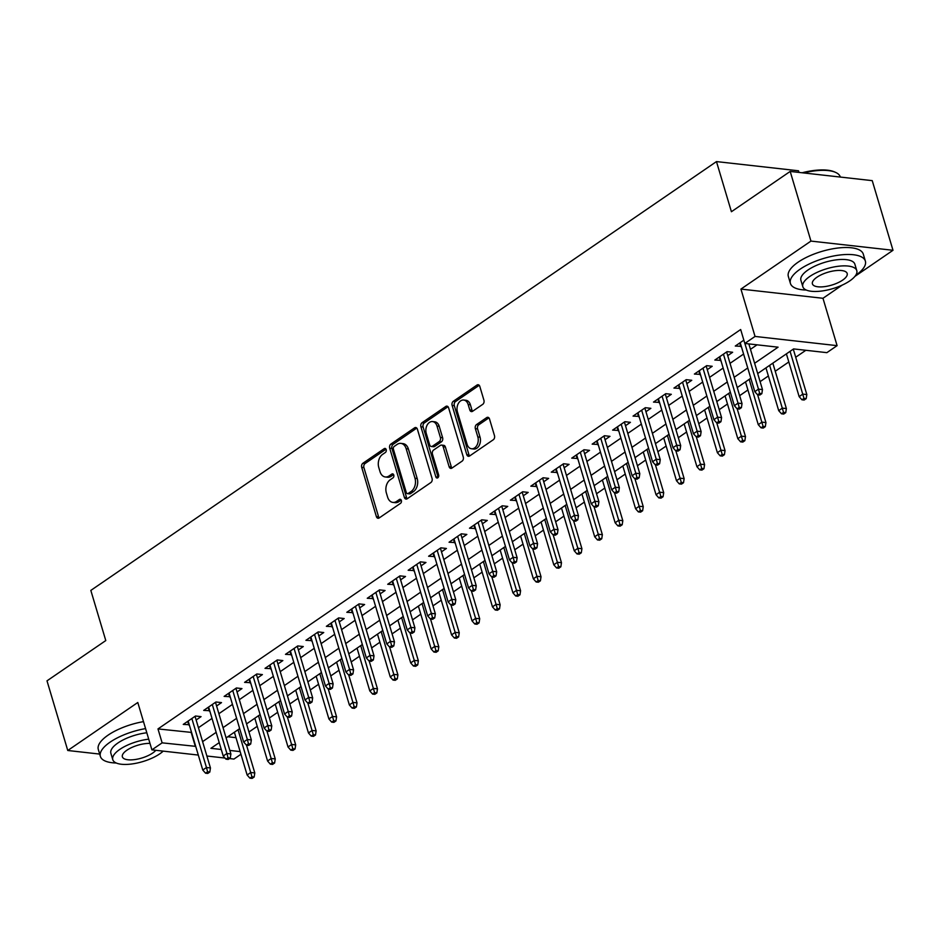<?xml version="1.0" encoding="UTF-8"?>
<svg xmlns="http://www.w3.org/2000/svg" width="940" height="940" viewBox="0 0 940 940"><rect width="100%" height="100%" fill="white"/><g stroke="black" fill="none" stroke-linecap="round" stroke-linejoin="round"><path stroke-width="1.41" d="M386.187 449.602A2.15 1.504 -83.6 0 0 385.024 448.427A2.15 1.504 -83.6 0 0 384.213 448.65L362.899 463.267A3.067 2.15 -83.6 0 0 361.7 467.368L376.376 516.589A3.067 2.15 -83.6 0 0 378.045 518.269A3.067 2.15 -83.6 0 0 379.196 517.952L400.522 503.335A2.15 1.504 -83.6 0 0 401.356 500.456A2.15 1.504 -83.6 0 0 400.193 499.293A2.15 1.504 -83.6 0 0 399.382 499.504L396.621 501.396A9.823 6.886 -83.6 0 1 392.92 502.418A9.823 6.886 -83.6 0 1 387.586 497.048L386.363 492.948A9.823 6.886 -83.6 0 1 390.182 479.799L392.944 477.908A2.15 1.504 -83.6 0 0 393.778 475.029A2.15 1.504 -83.6 0 0 392.615 473.854A2.15 1.504 -83.6 0 0 391.804 474.077L389.043 475.969A9.823 6.886 -83.6 0 1 385.341 476.98A9.823 6.886 -83.6 0 1 380.007 471.622L378.785 467.521A9.823 6.886 -83.6 0 1 382.603 454.373L385.365 452.481A2.15 1.504 -83.6 0 0 386.187 449.602M482.737 404.341A3.067 2.15 -83.6 0 0 483.924 400.228L479.811 386.422A3.067 2.15 -83.6 0 0 478.143 384.742A3.067 2.15 -83.6 0 0 476.98 385.059L453.303 401.298A3.067 2.15 -83.6 0 0 452.116 405.399L466.781 454.619A3.067 2.15 -83.6 0 0 468.449 456.299A3.067 2.15 -83.6 0 0 469.612 455.982L493.288 439.755A3.067 2.15 -83.6 0 0 494.475 435.643L489.505 418.958A3.067 2.15 -83.6 0 0 487.848 417.289A3.067 2.15 -83.6 0 0 486.685 417.607L476.556 424.551A3.067 2.15 -83.6 0 0 475.358 428.663L477.826 436.936A8.213 5.758 -83.6 0 1 476.991 445.172A8.213 5.758 -83.6 0 1 471.539 448.768A8.213 5.758 -83.6 0 1 467.086 444.291L457.428 411.885A8.213 5.758 -83.6 0 1 458.262 403.636A8.213 5.758 -83.6 0 1 463.714 400.041A8.213 5.758 -83.6 0 1 468.167 404.529L469.777 409.922A3.067 2.15 -83.6 0 0 471.445 411.603A3.067 2.15 -83.6 0 0 472.597 411.285L482.737 404.341M790.188 171.433L872.238 180.645L893 250.287L810.95 241.087L790.188 171.433L731.414 211.723L716.468 161.586L90.828 590.414L105.785 640.563L47 680.842L67.762 750.496L137.792 702.497L151.904 749.861L162.126 742.847L157.979 728.923L740.673 329.517L744.821 343.453L755.043 336.438L837.093 345.65L826.871 352.653L793.607 348.916L757.687 373.544M810.95 241.087L740.932 289.085L755.043 336.438M417.395 429.204A3.067 2.15 -83.6 0 0 415.727 427.524A3.067 2.15 -83.6 0 0 414.575 427.841L390.887 444.068A3.067 2.15 -83.6 0 0 389.701 448.18L404.376 497.401A3.067 2.15 -83.6 0 0 406.033 499.081A3.067 2.15 -83.6 0 0 407.196 498.764L430.873 482.537A3.067 2.15 -83.6 0 0 432.071 478.425L417.395 429.204M422.095 422.683L445.783 406.456A3.067 2.15 -83.6 0 1 446.935 406.139A3.067 2.15 -83.6 0 1 448.603 407.807L463.279 457.028A3.067 2.15 -83.6 0 1 462.081 461.14L451.952 468.085A3.067 2.15 -83.6 0 1 450.789 468.402A3.067 2.15 -83.6 0 1 449.12 466.734L443.175 446.77A3.067 2.15 -83.6 0 0 441.506 445.09A3.067 2.15 -83.6 0 0 440.355 445.407L433.634 450.013A3.067 2.15 -83.6 0 0 432.435 454.126L438.628 474.912A2.15 1.504 -83.6 0 1 438.416 477.062A2.15 1.504 -83.6 0 1 436.994 478.014A2.15 1.504 -83.6 0 1 435.819 476.839L420.909 426.795A3.067 2.15 -83.6 0 1 422.095 422.683L424.316 422.93L447.992 406.703L445.783 406.456M67.762 750.496L99.687 754.08M148.673 759.567L152.139 758.098M196.143 720.005L201.066 716.633L195.52 716.01L183.253 724.411L189.269 724.716M216.6 705.987L221.511 702.615L215.965 701.992L203.698 710.405L209.714 710.699M237.045 691.969L241.956 688.597L236.41 687.974L224.143 696.387L230.159 696.693M257.49 677.963L262.401 674.591L256.855 673.968L244.588 682.37L250.604 682.675M277.935 663.945L282.846 660.573L277.3 659.951L265.033 668.364L271.049 668.657M298.38 649.928L303.291 646.556L297.745 645.933L285.478 654.346L291.494 654.651M318.825 635.91L323.736 632.55L318.19 631.927L305.923 640.328L311.939 640.634M339.27 621.904L344.181 618.532L338.635 617.909L326.368 626.322L332.384 626.616M359.714 607.886L364.626 604.514L359.08 603.891L346.813 612.304L352.829 612.61M380.16 593.869L385.071 590.508L379.525 589.885L367.258 598.287L373.274 598.592M400.605 579.863L405.516 576.49L399.97 575.868L387.703 584.28L393.719 584.574M421.049 565.845L425.961 562.472L420.427 561.85L408.16 570.263L414.164 570.568M441.495 551.827L446.406 548.466L440.872 547.844L428.605 556.245L434.609 556.551M461.94 537.821L466.851 534.449L461.317 533.826L449.05 542.239L455.054 542.533M482.385 523.803L487.296 520.431L481.762 519.808L469.495 528.221L475.499 528.527M502.829 509.786L507.741 506.413L502.207 505.802L489.94 514.204L495.944 514.509M523.274 495.78L528.198 492.407L522.652 491.785L510.385 500.186L516.389 500.491M543.72 481.762L548.643 478.389L543.097 477.767L530.83 486.18L536.834 486.474M564.164 467.744L569.088 464.372L563.542 463.749L551.275 472.162L557.279 472.468M584.61 453.738L589.533 450.366L583.987 449.743L571.72 458.144L577.724 458.45M605.055 439.72L609.978 436.348L604.432 435.725L592.165 444.138L598.169 444.432M625.5 425.703L630.423 422.33L624.877 421.707L612.61 430.12L618.614 430.426M645.945 411.685L650.868 408.324L645.322 407.702L633.055 416.103L639.071 416.408M666.389 397.679L671.313 394.306L665.767 393.684L653.5 402.097L659.516 402.39M686.834 383.661L691.758 380.289L686.212 379.666L673.945 388.079L679.961 388.385M707.28 369.643L712.203 366.283L706.657 365.66L694.39 374.061L700.406 374.367M727.736 355.637L732.648 352.265L727.102 351.642L714.835 360.055L720.851 360.349M157.979 728.923L191.56 732.425M198.446 727.713L212.005 718.418M218.891 713.695L232.45 704.401M239.336 699.677L252.895 690.383M259.781 685.671L273.34 676.377M280.226 671.654L293.785 662.359M300.671 657.636L314.23 648.341M321.116 643.63L334.687 634.324M341.561 629.612L355.132 620.318M362.006 615.594L375.577 606.3M382.451 601.588L396.022 592.282M402.896 587.571L416.467 578.276M423.353 573.553L436.912 564.259M443.798 559.547L457.357 550.241M464.243 545.529L477.802 536.235M484.688 531.511L498.247 522.217M505.132 517.494L518.692 508.199M525.577 503.488L539.137 494.193M546.023 489.47L559.582 480.176M566.468 475.452L580.027 466.158M586.913 461.446L600.472 452.152M607.357 447.428L620.917 438.134M627.803 433.411L641.362 424.116M648.248 419.405L661.807 410.11M668.692 405.387L682.252 396.093M689.138 391.369L702.697 382.075M709.582 377.363L723.142 368.057M730.027 363.345L743.587 354.051M750.473 349.328L757.053 344.815M743.846 340.163L735.28 346.038L741.296 346.343M248.971 731.99L257.231 726.326M269.416 717.972L277.676 712.309M289.861 703.966L298.121 698.303M310.306 689.948L318.566 684.285M330.751 675.931L339.011 670.267M351.196 661.925L359.456 656.261M371.641 647.907L379.901 642.243M392.086 633.889L400.346 628.226M412.531 619.883L420.791 614.208M432.976 605.865L441.248 600.202M453.421 591.847L461.693 586.184M473.866 577.83L482.138 572.166M494.311 563.824L502.583 558.16M514.756 549.806L523.028 544.143M535.201 535.788L543.473 530.125M555.646 521.782L563.918 516.119M576.103 507.764L584.363 502.101M596.548 493.747L604.808 488.083M616.993 479.741L625.253 474.077M637.438 465.723L645.698 460.06M657.883 451.705L666.143 446.042M678.327 437.699L686.588 432.036M698.773 423.681L707.033 418.018M719.218 409.664L727.478 404M739.663 395.658L747.923 389.983M760.107 381.64L768.368 375.977M775.253 371.253L788.813 361.959M795.698 357.247L805.839 350.291M227.797 736.749L235.987 737.677M799 172.42L798.507 170.786L716.468 161.586M740.932 289.085L822.97 298.286L842.17 285.125M854.883 276.407L893 250.287M822.97 298.286L837.093 345.65M240.946 754.268L233.954 759.062L229.489 758.557M754.632 363.263L778.085 347.177L744.821 343.453M162.126 742.847L195.72 746.36M202.594 741.636L216.165 732.342M223.05 727.63L236.61 718.325M243.495 713.613L257.055 704.318M263.94 699.595L277.5 690.301M284.385 685.577L297.945 676.283M304.83 671.571L318.39 662.277M325.275 657.553L338.835 648.259M345.72 643.536L359.28 634.241M366.165 629.53L379.725 620.236M386.61 615.512L400.17 606.218M407.055 601.494L420.615 592.2M427.5 587.488L441.06 578.194M447.945 573.471L461.505 564.176M468.39 559.453L481.95 550.159M488.835 545.447L502.395 536.141M509.28 531.429L522.84 522.135M529.725 517.411L543.285 508.117M550.17 503.405L563.73 494.099M570.615 489.388L584.175 480.093M591.06 475.37L604.62 466.076M611.505 461.352L625.065 452.058M631.95 447.346L645.522 438.052M652.395 433.328L665.966 424.034M672.84 419.311L686.411 410.016M693.285 405.305L706.857 396.01M713.73 391.287L727.302 381.993M734.187 377.269L747.746 367.975M225.013 758.051L206.882 756.019M198.305 755.067L151.904 749.861M219.232 742.624L210.912 748.322L221.276 749.486M229.854 750.449L240.147 751.601M750.813 378.256L737.242 387.55M730.368 392.274L716.797 401.568M709.911 406.28L696.352 415.586M689.466 420.298L675.907 429.592M669.022 434.315L655.462 443.61M648.577 448.333L635.017 457.627M628.132 462.339L614.572 471.633M607.686 476.357L594.127 485.651M587.241 490.375L573.682 499.669M566.797 504.38L553.237 513.675M546.351 518.398L532.792 527.692M525.907 532.416L512.347 541.71M505.462 546.422L491.902 555.728M485.017 560.44L471.457 569.734M464.572 574.457L451.012 583.752M444.127 588.464L430.567 597.769M423.681 602.481L410.122 611.775M403.237 616.499L389.677 625.793M382.791 630.505L369.232 639.811M362.346 644.523L348.787 653.817M341.902 658.541L328.342 667.835M321.457 672.558L307.897 681.852M301.012 686.564L287.44 695.859M280.567 700.582L266.995 709.876M260.122 714.6L246.55 723.894M239.677 728.606L226.105 737.9M191.243 732.648L195.391 746.583M188.799 725.034L187.706 721.368M209.244 711.028L208.151 707.35M229.689 697.01L228.596 693.344M250.134 682.992L249.041 679.326M270.579 668.986L269.486 665.309M291.024 654.968L289.931 651.303M311.469 640.951L310.376 637.285M331.914 626.945L330.821 623.267M352.359 612.927L351.266 609.249M372.804 598.909L371.711 595.243M393.249 584.903L392.156 581.226M413.694 570.886L412.601 567.208M434.139 556.868L433.046 553.202M454.584 542.85L453.491 539.184M475.029 528.844L473.936 525.166M495.474 514.826L494.381 511.16M515.931 500.809L514.826 497.143M536.376 486.803L535.271 483.125M556.821 472.785L555.716 469.119M577.266 458.767L576.161 455.101M597.711 444.761L596.618 441.083M618.156 430.743L617.063 427.077M638.601 416.726L637.508 413.06M659.046 402.72L657.953 399.042M679.491 388.702L678.398 385.024M699.936 374.684L698.843 371.018M720.381 360.678L719.288 357M740.826 346.66L739.733 342.982M385.341 476.98L387.55 477.238A9.823 6.886 -83.6 0 0 391.252 476.216L389.043 475.969M393.602 474.606L391.252 476.216M392.92 502.418L395.129 502.665A9.823 6.886 -83.6 0 0 398.842 501.655L396.621 501.396M401.18 500.045L398.842 501.655M386.023 449.179L365.108 463.514A3.067 2.15 -83.6 0 0 363.921 467.627L378.597 516.847A3.067 2.15 -83.6 0 0 379.196 517.952M414.575 427.841L416.784 428.088L393.108 444.326A3.067 2.15 -83.6 0 0 391.921 448.427L406.585 497.648A3.067 2.15 -83.6 0 0 407.196 498.764M394.236 446.394A2.15 1.504 -83.6 0 0 393.402 449.261L406.28 492.466A2.15 1.504 -83.6 0 0 407.455 493.641A2.15 1.504 -83.6 0 0 408.265 493.418L411.168 491.432A9.823 6.886 -83.6 0 0 414.987 478.272L406.174 448.744A9.823 6.886 -83.6 0 0 400.851 443.375A9.823 6.886 -83.6 0 0 397.15 444.397L394.236 446.394M407.455 493.641L409.664 493.888A2.15 1.504 -83.6 0 0 410.474 493.676L408.265 493.418M400.851 443.375L403.072 443.633A9.823 6.886 -83.6 0 1 408.395 448.991L417.196 478.519A9.823 6.886 -83.6 0 1 413.389 491.679L410.474 493.676M441.506 445.09L443.727 445.337A3.067 2.15 -83.6 0 1 445.396 447.017L451.341 466.98A3.067 2.15 -83.6 0 0 451.952 468.085M424.316 422.93A3.067 2.15 -83.6 0 0 423.118 427.042L438.04 477.085A2.15 1.504 -83.6 0 0 438.181 477.438M436.994 426.055A8.213 5.758 -83.6 0 0 432.541 421.566A8.213 5.758 -83.6 0 0 427.101 425.162A8.213 5.758 -83.6 0 0 426.267 433.411L429.662 444.832A3.067 2.15 -83.6 0 0 431.331 446.5A3.067 2.15 -83.6 0 0 432.482 446.183L439.215 441.577A3.067 2.15 -83.6 0 0 440.402 437.476L436.994 426.055L439.215 426.302A8.213 5.758 -83.6 0 0 434.762 421.813L432.541 421.566M431.331 446.5L433.552 446.759A3.067 2.15 -83.6 0 0 434.703 446.441L432.482 446.183M439.215 426.302L442.623 437.723A3.067 2.15 -83.6 0 1 441.424 441.823L434.703 446.441M463.714 400.041L465.935 400.287A8.213 5.758 -83.6 0 1 470.388 404.776L471.998 410.181A3.067 2.15 -83.6 0 0 472.597 411.285M471.539 448.768L473.76 449.026A8.213 5.758 -83.6 0 0 479.212 445.431A8.213 5.758 -83.6 0 0 480.046 437.182L477.826 436.936M486.685 417.607L488.906 417.853L478.765 424.798A3.067 2.15 -83.6 0 0 477.579 428.91L480.046 437.182M476.98 385.059L479.2 385.306L455.524 401.545A3.067 2.15 -83.6 0 0 454.326 405.657L469.001 454.878A3.067 2.15 -83.6 0 0 469.612 455.982M249.911 778.167L252.12 778.414L254.164 777.016L251.955 776.769L249.911 778.167L247.126 775.007L250.804 772.492L254.799 772.939L246.515 745.173M251.955 776.769L238.055 729.722M247.126 775.007L234.377 732.236M254.799 772.939L254.164 777.016M207.599 771.799L205.555 773.197L207.775 773.444L209.82 772.045L207.599 771.799L206.459 767.51L202.77 770.036L188.165 721.05M191.854 718.524L206.459 767.51L210.442 767.957L195.05 716.327M209.82 772.045L210.442 767.957M202.77 770.036L205.555 773.197M145.571 728.606A39.104 14.453 163.4 0 0 110.133 742.13A39.104 14.453 163.4 0 0 100.38 756.406A39.104 14.453 163.4 0 0 116.243 763.01M143.491 721.638A39.104 14.453 163.4 0 0 108.065 735.162A39.104 14.453 163.4 0 0 98.3 749.439L100.38 756.406M148.72 739.181A28.153 10.399 163.4 0 0 119.803 749.403A28.153 10.399 163.4 0 0 112.788 759.684L110.873 753.281A28.153 10.399 -16.6 0 1 117.9 743A28.153 10.399 -16.6 0 1 146.816 732.777M112.788 759.684A28.153 10.399 163.4 0 0 131.294 764.044A28.153 10.399 163.4 0 0 159.718 753.88A28.153 10.399 163.4 0 0 163.208 751.119M149.977 743.399A18.142 6.709 163.4 0 0 126.9 750.202A18.142 6.709 163.4 0 0 122.376 756.829A18.142 6.709 163.4 0 0 134.303 759.638A18.142 6.709 163.4 0 0 152.633 753.081A18.142 6.709 163.4 0 0 155.84 750.296M855.706 275.303A39.104 14.453 163.4 0 0 865.364 261.085A39.104 14.453 163.4 0 0 839.667 255.034A39.104 14.453 163.4 0 0 800.175 269.146A39.104 14.453 163.4 0 0 790.411 283.434A39.104 14.453 163.4 0 0 806.285 290.037M865.364 261.085L863.284 254.129A39.104 14.453 163.4 0 0 837.587 248.066A39.104 14.453 163.4 0 0 798.095 262.19A39.104 14.453 163.4 0 0 788.343 276.466L790.411 283.434M802.819 286.712L800.904 280.308A28.153 10.399 -16.6 0 1 807.93 270.027A28.153 10.399 -16.6 0 1 836.365 259.851A28.153 10.399 -16.6 0 1 854.871 264.222L856.786 270.626A28.153 10.399 163.4 0 0 838.28 266.267A28.153 10.399 163.4 0 0 809.845 276.43A28.153 10.399 163.4 0 0 802.819 286.712A28.153 10.399 163.4 0 0 821.325 291.071A28.153 10.399 163.4 0 0 849.76 280.907A28.153 10.399 163.4 0 0 856.786 270.626M842.663 280.108A18.142 6.709 163.4 0 0 847.187 273.481A18.142 6.709 163.4 0 0 835.261 270.673A18.142 6.709 163.4 0 0 816.942 277.23A18.142 6.709 163.4 0 0 812.407 283.857A18.142 6.709 163.4 0 0 824.333 286.665A18.142 6.709 163.4 0 0 842.663 280.108M840.313 177.061L840.289 176.955A39.104 14.453 163.4 0 0 835.554 172.373A39.104 14.453 163.4 0 0 803.606 172.937M802.125 172.772A38.164 14.1 -16.6 0 1 834.52 171.914L835.554 172.373M270.356 764.161L272.565 764.408L274.609 762.998L272.4 762.751L270.356 764.161L267.571 761L271.249 758.474L275.244 758.921L266.96 731.155M272.4 762.751L258.5 715.704M267.571 761L254.822 718.231M275.244 758.921L274.609 762.998M290.801 750.144L293.01 750.39L295.054 748.992L292.845 748.745L290.801 750.144L288.016 746.983L291.694 744.457L295.689 744.903L287.405 717.15M292.845 748.745L278.945 701.687M288.016 746.983L275.267 704.213M295.689 744.903L295.054 748.992M311.246 736.126L313.466 736.373L315.511 734.974L313.29 734.727L311.246 736.126L308.461 732.965L312.139 730.451L316.134 730.897L307.85 703.132M313.29 734.727L299.39 687.681M308.461 732.965L295.712 690.195M316.134 730.897L315.511 734.974M331.691 722.12L333.912 722.366L335.956 720.957L333.735 720.71L331.691 722.12L328.906 718.959L332.584 716.433L336.579 716.879L328.295 689.114M333.735 720.71L319.835 673.663M328.906 718.959L316.157 676.189M336.579 716.879L335.956 720.957M228.044 757.781L226 759.179L228.22 759.426L230.265 758.028L228.044 757.781L226.904 753.504L223.215 756.019L208.621 707.033M212.299 704.507L226.904 753.504L230.888 753.951L215.495 702.309M230.265 758.028L230.888 753.951M223.215 756.019L226 759.179M248.489 743.763L246.445 745.161L248.665 745.42L250.71 744.01L248.489 743.763L247.349 739.486L243.66 742.013L229.066 693.015M232.744 690.5L247.349 739.486L251.333 739.933L235.94 688.303M250.71 744.01L251.333 739.933M243.66 742.013L246.445 745.161M268.934 729.757L266.889 731.155L269.11 731.402L271.155 730.004L268.934 729.757L267.794 725.468L264.117 727.995L249.511 679.009M253.189 676.483L267.794 725.468L271.778 725.915L256.385 674.286M271.155 730.004L271.778 725.915M264.117 727.995L266.889 731.155M289.391 715.74L287.346 717.138L289.555 717.385L291.6 715.986L289.391 715.74L288.239 711.451L284.562 713.977L269.956 664.991M273.634 662.465L288.239 711.451L292.223 711.909L276.83 660.268M291.6 715.986L292.223 711.909M284.562 713.977L287.346 717.138M352.136 708.102L354.356 708.349L356.401 706.951L354.18 706.704L352.136 708.102L349.351 704.941L353.029 702.415L357.024 702.861L348.752 675.108M354.18 706.704L340.28 659.645M349.351 704.941L336.602 662.171M357.024 702.861L356.401 706.951M309.836 701.722L307.791 703.12L310 703.379L312.045 701.968L309.836 701.722L308.684 697.445L305.007 699.959L290.401 650.974M294.079 648.459L308.684 697.445L312.668 697.891L297.287 646.262M312.045 701.968L312.668 697.891M305.007 699.959L307.791 703.12M372.581 694.084L374.802 694.331L376.846 692.933L374.625 692.686L372.581 694.084L369.796 690.923L373.474 688.397L377.469 688.856L369.197 661.09M374.625 692.686L360.725 645.639M369.796 690.923L357.047 648.154M377.469 688.856L376.846 692.933M393.026 680.067L395.247 680.325L397.291 678.915L395.07 678.668L393.026 680.067L390.241 676.906L393.919 674.391L397.914 674.838L389.642 647.073M395.07 678.668L381.17 631.621M390.241 676.906L377.492 634.148M397.914 674.838L397.291 678.915M413.471 666.061L415.691 666.307L417.736 664.909L415.515 664.65L413.471 666.061L410.686 662.9L414.364 660.374L418.359 660.82L410.087 633.067M415.515 664.65L401.615 617.604M410.686 662.9L397.937 620.13M418.359 660.82L417.736 664.909M433.916 652.043L436.137 652.289L438.181 650.891L435.96 650.644L433.916 652.043L431.131 648.882L434.809 646.356L438.804 646.814L430.532 619.049M435.96 650.644L422.06 603.598M431.131 648.882L418.382 606.112M438.804 646.814L438.181 650.891M454.361 638.025L456.582 638.284L458.626 636.874L456.405 636.627L454.361 638.025L451.576 634.864L455.254 632.35L459.249 632.796L450.977 605.031M456.405 636.627L442.505 589.58M451.576 634.864L438.827 592.106M459.249 632.796L458.626 636.874M330.281 687.704L328.236 689.114L330.445 689.361L332.49 687.962L330.281 687.704L329.129 683.427L325.452 685.953L310.846 636.968M314.524 634.441L329.129 683.427L333.124 683.874L317.732 632.244M332.49 687.962L333.124 683.874M325.452 685.953L328.236 689.114M350.726 673.698L348.681 675.096L350.89 675.343L352.935 673.945L350.726 673.698L349.574 669.409L345.897 671.936L331.291 622.95M334.969 620.423L349.574 669.409L353.569 669.856L338.177 618.226M352.935 673.945L353.569 669.856M345.897 671.936L348.681 675.096M371.171 659.68L369.126 661.079L371.335 661.337L373.38 659.927L371.171 659.68L370.019 655.403L366.341 657.918L351.736 608.932M355.414 606.406L370.019 655.403L374.014 655.85L358.622 604.22M373.38 659.927L374.014 655.85M366.341 657.918L369.126 661.079M391.616 645.663L389.571 647.073L391.78 647.319L393.825 645.921L391.616 645.663L390.464 641.386L386.787 643.912L372.181 594.914M375.859 592.4L390.464 641.386L394.459 641.832L379.067 590.202M393.825 645.921L394.459 641.832M386.787 643.912L389.571 647.073M412.061 631.657L410.016 633.055L412.225 633.302L414.27 631.903L412.061 631.657L410.909 627.368L407.231 629.894L392.626 580.908M396.304 578.382L410.909 627.368L414.904 627.814L399.512 576.185M414.27 631.903L414.904 627.814M407.231 629.894L410.016 633.055M474.806 624.019L477.027 624.266L479.071 622.868L476.85 622.609L474.806 624.019L472.021 620.858L475.699 618.332L479.694 618.779L471.422 591.025M476.85 622.609L462.95 575.562M472.021 620.858L459.272 578.088M479.694 618.779L479.071 622.868M432.506 617.639L430.461 619.037L432.682 619.284L434.727 617.886L432.506 617.639L431.354 613.362L427.677 615.876L413.071 566.89M416.749 564.364L431.354 613.362L435.349 613.808L419.957 562.179M434.727 617.886L435.349 613.808M427.677 615.876L430.461 619.037M495.251 610.001L497.471 610.248L499.516 608.85L497.295 608.603L495.251 610.001L492.466 606.841L496.144 604.314L500.139 604.761L491.867 577.007M497.295 608.603L483.395 561.544M492.466 606.841L479.717 564.071M500.139 604.761L499.516 608.85M452.951 603.621L450.906 605.031L453.127 605.278L455.172 603.88L452.951 603.621L451.799 599.344L448.122 601.87L433.516 552.873M437.194 550.358L451.799 599.344L455.794 599.79L440.402 548.161M455.172 603.88L455.794 599.79M448.122 601.87L450.906 605.031M515.696 595.984L517.917 596.23L519.961 594.832L517.74 594.585L515.696 595.984L512.911 592.823L516.589 590.308L520.584 590.755L512.312 562.99M517.74 594.585L503.84 547.538M512.911 592.823L500.162 550.053M520.584 590.755L519.961 594.832M473.396 589.615L471.351 591.013L473.572 591.26L475.616 589.862L473.396 589.615L472.244 585.326L468.566 587.853L453.961 538.867M457.639 536.341L472.244 585.326L476.239 585.773L460.847 534.143M475.616 589.862L476.239 585.773M468.566 587.853L471.351 591.013M536.141 581.978L538.361 582.224L540.406 580.826L538.185 580.567L536.141 581.978L533.356 578.817L537.034 576.29L541.029 576.737L532.757 548.984M538.185 580.567L524.285 533.52M533.356 578.817L520.607 536.047M541.029 576.737L540.406 580.826M493.841 575.597L491.796 576.995L494.017 577.242L496.062 575.844L493.841 575.597L492.689 571.32L489.012 573.835L474.406 524.849M478.084 522.323L492.689 571.32L496.684 571.767L481.292 520.137M496.062 575.844L496.684 571.767M489.012 573.835L491.796 576.995M556.586 567.96L558.807 568.207L560.851 566.808L558.63 566.562L556.586 567.96L553.801 564.799L557.49 562.273L561.474 562.719L553.202 534.966M558.63 566.562L544.73 519.503M553.801 564.799L541.052 522.029M561.474 562.719L560.851 566.808M514.286 561.58L512.241 562.99L514.462 563.236L516.506 561.826L514.286 561.58L513.134 557.303L509.457 559.829L494.851 510.831M498.529 508.317L513.134 557.303L517.129 557.749L501.737 506.12M516.506 561.826L517.129 557.749M509.457 559.829L512.241 562.99M577.031 553.942L579.252 554.189L581.296 552.79L579.075 552.544L577.031 553.942L574.246 550.781L577.936 548.267L581.919 548.713L573.647 520.948M579.075 552.544L565.175 505.497M574.246 550.781L561.497 508.011M581.919 548.713L581.296 552.79M534.731 547.573L532.686 548.972L534.907 549.219L536.952 547.82L534.731 547.573L533.579 543.285L529.902 545.811L515.296 496.825M518.974 494.299L533.579 543.285L537.574 543.731L522.182 492.102M536.952 547.82L537.574 543.731M529.902 545.811L532.686 548.972M597.476 539.936L599.697 540.183L601.741 538.773L599.52 538.526L597.476 539.936L594.691 536.775L598.38 534.249L602.364 534.696L594.092 506.93M599.52 538.526L585.632 491.479M594.691 536.775L581.942 494.005M602.364 534.696L601.741 538.773M617.921 525.918L620.141 526.165L622.186 524.767L619.965 524.52L617.921 525.918L615.136 522.757L618.826 520.231L622.809 520.678L614.537 492.924M619.965 524.52L606.077 477.461M615.136 522.757L602.387 479.988M622.809 520.678L622.186 524.767M638.366 511.901L640.587 512.147L642.631 510.749L640.41 510.502L638.366 511.901L635.581 508.74L639.27 506.225L643.254 506.672L634.982 478.906M640.41 510.502L626.522 463.455M635.581 508.74L622.832 465.97M643.254 506.672L642.631 510.749M658.811 497.895L661.032 498.141L663.076 496.731L660.855 496.485L658.811 497.895L656.038 494.734L659.716 492.207L663.699 492.654L655.427 464.889M660.855 496.485L646.967 449.438M656.038 494.734L643.277 451.964M663.699 492.654L663.076 496.731M679.268 483.877L681.477 484.123L683.521 482.725L681.312 482.478L679.268 483.877L676.483 480.716L680.161 478.19L684.144 478.636L675.872 450.883M681.312 482.478L667.412 435.42M676.483 480.716L663.722 437.946M684.144 478.636L683.521 482.725M699.712 469.859L701.922 470.106L703.966 468.707L701.757 468.461L699.712 469.859L696.928 466.698L700.606 464.172L704.589 464.63L696.317 436.865M701.757 468.461L687.857 421.414M696.928 466.698L684.167 423.928M704.589 464.63L703.966 468.707M720.158 455.841L722.366 456.1L724.411 454.69L722.202 454.443L720.158 455.841L717.373 452.68L721.05 450.166L725.045 450.613L716.762 422.847M722.202 454.443L708.302 407.396M717.373 452.68L704.624 409.922M725.045 450.613L724.411 454.69M740.602 441.835L742.812 442.082L744.856 440.684L742.647 440.425L740.602 441.835L737.818 438.674L741.495 436.148L745.491 436.595L737.207 408.841M742.647 440.425L728.747 393.378M737.818 438.674L725.069 395.904M745.491 436.595L744.856 440.684M761.048 427.818L763.257 428.064L765.301 426.666L763.092 426.419L761.048 427.818L758.263 424.657L761.941 422.13L765.936 422.589L757.652 394.823M763.092 426.419L749.192 379.372M758.263 424.657L745.514 381.887M765.936 422.589L765.301 426.666M781.493 413.8L783.702 414.058L785.746 412.648L783.537 412.402L781.493 413.8L778.708 410.639L782.386 408.125L786.38 408.571L772.833 363.157M783.537 412.402L769.637 365.355M778.708 410.639L765.959 367.881M786.38 408.571L785.746 412.648M801.938 399.794L804.147 400.041L806.191 398.642L803.982 398.384L801.938 399.794L799.153 396.633L802.831 394.107L806.826 394.553L793.289 349.139M803.982 398.384L790.082 351.337M799.153 396.633L786.404 353.863M806.826 394.553L806.191 398.642M555.176 533.556L553.131 534.954L555.352 535.201L557.397 533.803L555.176 533.556L554.024 529.279L550.346 531.793L535.741 482.808M539.419 480.281L554.024 529.279L558.019 529.725L542.627 478.084M557.397 533.803L558.019 529.725M550.346 531.793L553.131 534.954M575.621 519.538L573.576 520.936L575.797 521.195L577.841 519.785L575.621 519.538L574.469 515.261L570.792 517.787L556.186 468.79M559.864 466.275L574.469 515.261L578.464 515.707L563.072 464.078M577.841 519.785L578.464 515.707M570.792 517.787L573.576 520.936M596.066 505.532L594.021 506.93L596.242 507.177L598.287 505.779L596.066 505.532L594.914 501.243L591.236 503.77L576.631 454.784M580.309 452.257L594.914 501.243L598.909 501.69L583.517 450.06M598.287 505.779L598.909 501.69M591.236 503.77L594.021 506.93M616.511 491.514L614.466 492.913L616.687 493.159L618.732 491.761L616.511 491.514L615.359 487.226L611.682 489.752L597.076 440.766M600.754 438.24L615.359 487.226L619.354 487.684L603.962 436.043M618.732 491.761L619.354 487.684M611.682 489.752L614.466 492.913M636.956 477.497L634.911 478.895L637.132 479.153L639.177 477.743L636.956 477.497L635.804 473.22L632.127 475.734L617.521 426.748M621.211 424.234L635.804 473.22L639.799 473.666L624.407 422.037M639.177 477.743L639.799 473.666M632.127 475.734L634.911 478.895M657.401 463.479L655.356 464.889L657.577 465.136L659.621 463.737L657.401 463.479L656.249 459.202L652.572 461.728L637.966 412.742M641.656 410.216L656.249 459.202L660.244 459.648L644.852 408.019M659.621 463.737L660.244 459.648M652.572 461.728L655.356 464.889M677.846 449.473L675.801 450.871L678.022 451.118L680.067 449.72L677.846 449.473L676.706 445.184L673.016 447.71L658.411 398.724M662.101 396.198L676.706 445.184L680.689 445.63L665.297 394.001M680.067 449.72L680.689 445.63M673.016 447.71L675.801 450.871M698.291 435.455L696.246 436.853L698.467 437.112L700.511 435.702L698.291 435.455L697.151 431.178L693.462 433.693L678.856 384.707M682.546 382.192L697.151 431.178L701.134 431.625L685.742 379.995M700.511 435.702L701.134 431.625M693.462 433.693L696.246 436.853M718.736 421.437L716.691 422.847L718.912 423.094L720.957 421.696L718.736 421.437L717.596 417.16L713.907 419.687L699.301 370.701M702.991 368.174L717.596 417.16L721.579 417.607L706.187 365.977M720.957 421.696L721.579 417.607M713.907 419.687L716.691 422.847M739.181 407.431L737.136 408.829L739.357 409.076L741.402 407.678L739.181 407.431L738.041 403.143L734.352 405.669L719.758 356.683M723.436 354.157L738.041 403.143L742.024 403.589L726.632 351.96M741.402 407.678L742.024 403.589M734.352 405.669L737.136 408.829M759.626 393.413L757.581 394.812L759.802 395.059L761.846 393.66L759.626 393.413L758.486 389.137L754.797 391.651L740.203 342.665M744.868 343.453L758.486 389.137L762.469 389.583L748.851 343.899M761.846 393.66L762.469 389.583M754.797 391.651L757.581 394.812M385.764 448.827L384.213 448.65M400.934 499.68L399.382 499.504M393.355 474.254L391.804 474.077M378.597 516.847L376.376 516.589M363.921 467.627L361.7 467.368M365.108 463.514L362.899 463.267M406.585 497.648L404.376 497.401M391.921 448.427L389.701 448.18M393.108 444.326L390.887 444.068M413.389 491.679L411.168 491.432M417.196 478.519L414.987 478.272M408.395 448.991L406.174 448.744M451.341 466.98L449.12 466.734M445.396 447.017L443.175 446.77M438.04 477.085L435.819 476.839M423.118 427.042L420.909 426.795M441.424 441.823L439.215 441.577M442.623 437.723L440.402 437.476M471.998 410.181L469.777 409.922M470.388 404.776L468.167 404.529M477.579 428.91L475.358 428.663M478.765 424.798L476.556 424.551M469.001 454.878L466.781 454.619M454.326 405.657L452.116 405.399M455.524 401.545L453.303 401.298"/></g></svg>
